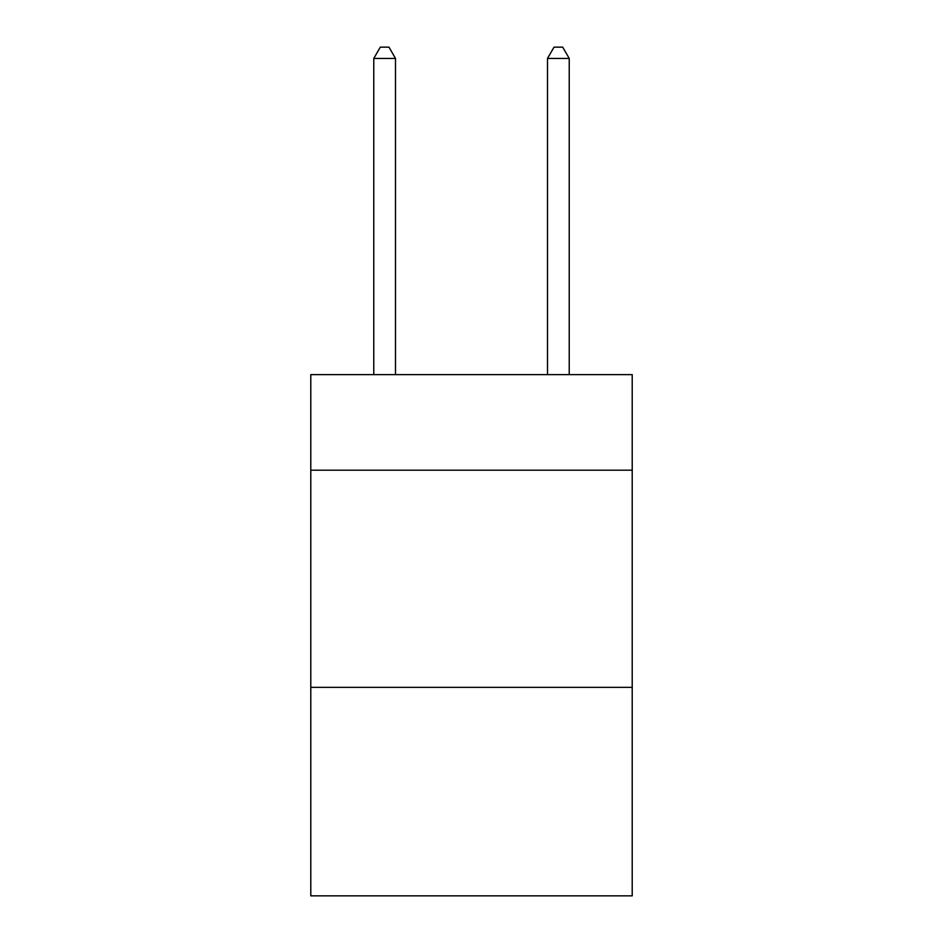 <?xml version="1.0" encoding="UTF-8"?>
<svg xmlns="http://www.w3.org/2000/svg" width="943" height="943" viewBox="0 0 943 943"><rect width="100%" height="100%" fill="white"/><g stroke="black" fill="none" stroke-linecap="round" stroke-linejoin="round"><path stroke-width="1.41" d="M632.211 470.192L632.211 374.642L310.789 374.642L310.789 470.192L632.211 470.192L632.211 895.85L310.789 895.85L310.789 470.192M632.211 687.364L310.789 687.364M395.494 374.642L395.494 58.442L373.77 58.442L373.77 374.642M373.77 58.442L380.288 47.15L388.976 47.15L395.494 58.442M569.23 374.642L569.23 58.442L547.506 58.442L547.506 374.642M547.506 58.442L554.024 47.15L562.712 47.15L569.23 58.442"/></g></svg>
